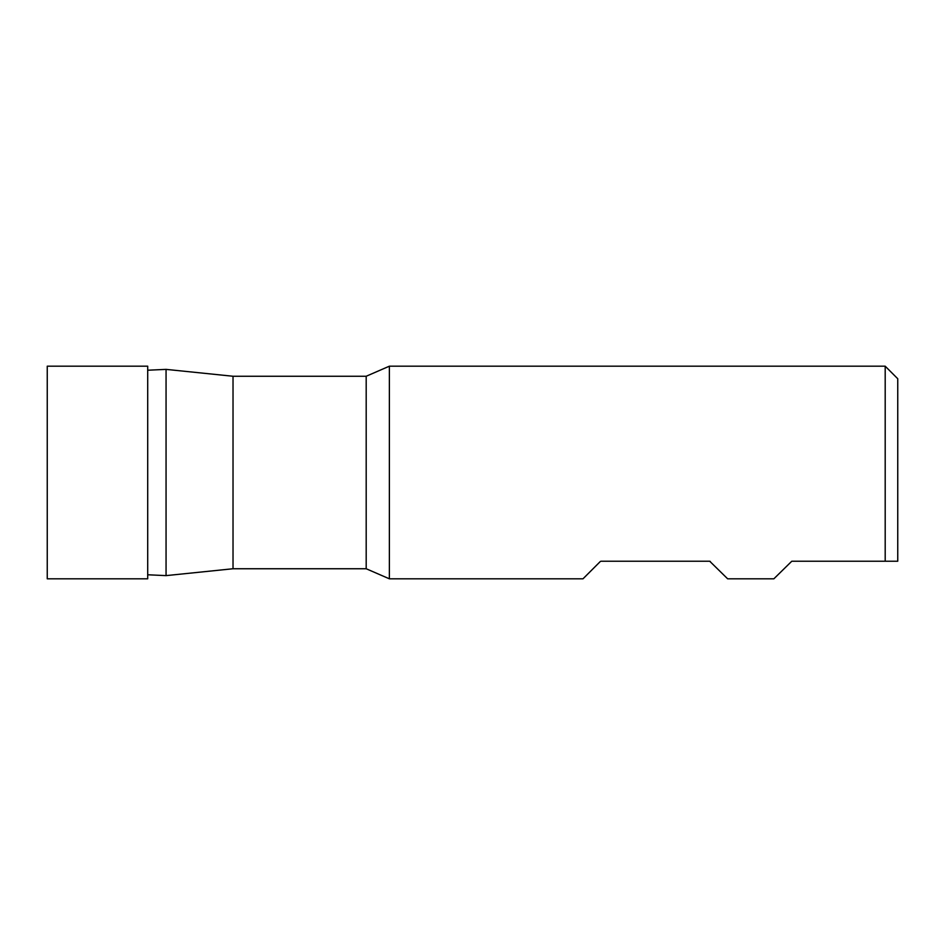 <?xml version="1.0" encoding="UTF-8"?>
<svg xmlns="http://www.w3.org/2000/svg" width="945" height="945" viewBox="0 0 945 945"><rect width="100%" height="100%" fill="white"/><g stroke="black" fill="none" stroke-linecap="round" stroke-linejoin="round"><path stroke-width="1.42" d="M233.025 376.252L233.025 568.748L166.06 575.623L166.06 369.377L233.025 376.252L366.188 376.252L366.188 568.748L389.375 578.812L389.375 366.188L366.188 376.252M147.703 370.227L166.06 369.377M600.335 561.484L582.994 578.812L389.375 578.812M600.925 561.236L709.719 561.236L727.65 578.812L773.861 578.812L791.78 561.236L897.75 561.236L885.193 561.236L885.193 366.188L389.375 366.188M710.321 561.484L709.719 561.236M885.193 366.188L897.75 378.744L897.75 561.236M147.703 578.812L147.703 366.188L47.25 366.188L47.25 578.812L147.703 578.812M233.025 568.748L366.188 568.748M147.703 574.773L166.06 575.623"/></g></svg>
